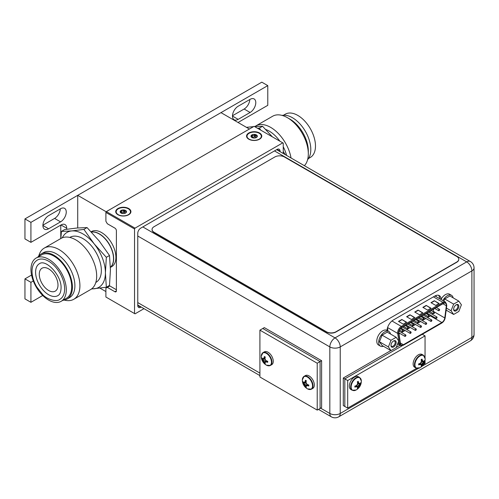 <?xml version="1.0" encoding="UTF-8"?>
<svg xmlns="http://www.w3.org/2000/svg" width="499" height="499" viewBox="0 0 499 499"><rect width="100%" height="100%" fill="white"/><g stroke="black" fill="none" stroke-linecap="round" stroke-linejoin="round"><path stroke-width="0.75" d="M105.894 291.559L99.975 288.148M249.388 129.035L220.976 112.631L77.719 195.34L106.25 211.813M77.719 227.956L77.719 195.34M91.124 231.754L91.467 231.561A20.259 11.695 60 0 1 107.073 236.988A20.259 11.695 60 0 1 115.918 257.378A20.259 11.695 60 0 1 111.726 266.647L110.398 267.414M259.224 133.283A7.161 4.135 0 0 0 249.425 133.108A7.161 4.135 0 0 0 248.521 138.747A7.161 4.135 0 0 0 249.101 139.127A7.161 4.135 0 0 0 259.811 138.747A7.161 4.135 0 0 0 259.224 133.283M252.482 137.824L251.097 136.676L251.939 136.065L251.92 134.911L252.307 135.011C253.274 135.809 254.035 135.691 254.602 134.655L255.157 134.53L255.85 135.878L257.228 135.728A3.175 1.834 180 0 1 256.411 137.499A3.175 1.834 180 0 1 253.342 137.974A3.175 1.834 180 0 1 251.92 137.499A3.175 1.834 180 0 1 251.097 136.676A3.175 1.834 180 0 1 251.92 134.911A3.175 1.834 180 0 1 254.983 134.437A3.175 1.834 180 0 1 256.411 134.911A3.175 1.834 180 0 1 257.228 135.728L256.392 137.512M257.228 135.728L257.116 136.108M255.263 134.761L255.263 136.882L256.118 137.649M255.263 136.882L251.92 137.194M251.827 135.291L251.92 134.911M128.38 208.825A7.161 4.135 0 0 0 118.581 208.651A7.161 4.135 0 0 0 117.677 214.289A7.161 4.135 0 0 0 118.257 214.67A7.161 4.135 0 0 0 128.967 214.289A7.161 4.135 0 0 0 128.38 208.825M121.637 213.366L120.253 212.218L121.095 211.607L121.076 210.453L121.469 210.553C122.43 211.351 123.197 211.233 123.758 210.198L124.313 210.073L125.006 211.42L126.384 211.27A3.175 1.834 180 0 1 125.567 213.042A3.175 1.834 180 0 1 122.498 213.516A3.175 1.834 180 0 1 121.076 213.042A3.175 1.834 180 0 1 120.253 212.218A3.175 1.834 180 0 1 121.076 210.453A3.175 1.834 180 0 1 124.145 209.979A3.175 1.834 180 0 1 125.567 210.453A3.175 1.834 180 0 1 126.384 211.27L125.567 213.042M126.384 211.27L126.272 211.651M124.419 210.297L124.419 212.424L125.274 213.192M124.419 212.424L121.076 212.73M120.983 210.834L121.076 210.453M283.245 153.48L283.245 143.126L282.771 142.851L135.023 228.149L134.543 228.979L134.543 313.565L135.023 313.84L143.993 308.663M141.148 307.022L140.749 307.247A4.223 2.439 -60 0 1 138.641 307.459A4.223 2.439 -60 0 1 137.768 305.525L137.768 233.295A4.223 2.439 -60 0 1 140.749 228.124L277.039 149.438A4.223 2.439 -60 0 1 279.147 149.232A4.223 2.439 -60 0 1 280.02 151.16L280.02 151.621M116.398 290.848A2.158 1.248 60 0 1 115.949 291.834A2.158 1.248 60 0 1 114.87 291.728L116.398 290.848L116.398 230.744A2.158 1.248 60 0 0 114.87 228.093L107.322 223.739L105.894 221.257L105.894 212.437L106.368 211.607L254.116 126.309L282.771 142.851M114.87 291.728L107.322 287.374L109.805 285.939L116.398 289.744M134.543 228.979L105.894 212.437M134.543 313.565L105.894 297.024L105.894 288.197L107.322 287.374M259.536 132.99A7.597 4.385 0 0 0 249.132 132.809A7.597 4.385 0 0 0 248.171 138.791A7.597 4.385 0 0 0 248.795 139.196A7.597 4.385 0 0 0 260.16 138.791A7.597 4.385 0 0 0 259.536 132.99M135.023 228.149L106.368 211.607M128.692 208.532A7.597 4.385 0 0 0 118.288 208.351A7.597 4.385 0 0 0 117.327 214.333A7.597 4.385 0 0 0 117.951 214.738A7.597 4.385 0 0 0 129.316 214.333A7.597 4.385 0 0 0 128.692 208.532M439.663 298.708A8.913 5.146 120 0 0 438.49 295.277M137.768 236.021L329.827 346.905A7.36 4.248 0 0 0 340.237 346.905A7.36 4.248 -120 0 0 335.035 337.892A7.36 4.248 120 0 0 329.827 346.905L329.827 413.465A7.36 4.248 120 0 0 331.355 416.833A7.36 7.36 0 0 0 338.715 416.833A7.36 4.248 -120 0 0 340.237 413.465A7.36 4.248 180 0 1 329.827 413.465L320.614 408.145M421.973 366.272L471.892 337.455A7.36 4.248 60 0 1 470.37 340.823A7.36 7.36 0 0 0 474.05 334.449A7.36 4.248 180 0 1 471.892 337.455L471.892 270.895A7.36 4.248 0 0 0 474.05 267.894A7.36 7.36 0 0 0 470.37 261.52A7.36 4.248 120 0 0 466.69 261.881L274.481 150.91M441.122 299.169A8.913 5.146 120 0 0 439.295 295.601A8.913 5.146 120 0 0 434.835 296.044L393.293 320.027A8.913 5.146 120 0 0 387.006 330.413M259.917 330.145L262.786 328.492L320.09 361.575L320.09 408.444L321.618 407.564L321.618 360.696L320.09 361.575L320.09 408.444L317.221 410.097L259.917 377.013L259.917 330.145L317.221 363.228L317.221 410.097M317.221 363.228L320.09 361.575L262.786 328.492L264.314 327.612L321.618 360.696M264.389 363.172A10.03 5.795 -60 0 1 264.065 362.349A9.855 7.772 -95.1 0 1 263.341 360.977L265.387 359.798A9.855 7.772 35.1 0 0 266.528 360.933A10.03 5.795 0 0 0 267.72 361.251L267.72 362.299A10.03 5.795 180 0 1 266.528 361.981A9.855 2.083 158.8 0 1 265.387 362.155A9.855 2.083 141.2 0 0 264.975 362.873A10.03 5.795 120 0 0 265.293 363.696L264.389 363.172L263.821 360.702L261.95 358.949L265 358.369M265.094 358.793L262.518 359.66A10.03 5.795 180 0 1 261.963 358.974M263.341 360.977A9.855 7.772 -144.9 0 1 262.518 359.66M261.95 358.949L261.963 357.926A10.03 5.795 0 0 0 262.518 358.613A9.855 2.083 -21.2 0 0 263.341 358.619A9.855 2.083 -38.8 0 1 264.065 357.721A10.03 5.795 -60 0 1 264.389 356.529L265.293 357.053A10.03 5.795 120 0 0 264.975 358.245A9.855 7.772 84.9 0 0 265.387 359.798M267.72 362.299L266.528 361.981M266.628 360.964L265.861 361.881L266.846 361.794L267.264 361.139M265.861 361.881L265.387 362.155M264.401 363.197L266.429 360.846M264.065 362.349L266.11 360.552M263.341 358.619L264.389 357.534L265.162 357.496M264.065 357.721L264.389 356.529M263.821 358.344L264.994 358.145M268.973 365.792A7.398 4.266 -120 0 0 270.396 365.443L271.737 364.669A7.398 4.266 -120 0 0 273.265 361.288A7.398 4.266 60 0 0 270.04 353.847A7.398 4.266 60 0 0 264.339 351.864L263.004 352.637A7.398 4.266 60 0 1 268.699 354.614A7.398 4.266 60 0 1 271.93 362.056A7.398 4.266 -120 0 1 270.396 365.443L266.497 365.187A7.204 4.16 -120 0 0 271.462 362.174A7.204 4.16 60 0 0 266.435 353.392A7.204 4.16 60 0 0 261.276 356.136A10.055 10.055 0 0 0 266.497 365.187M305.457 386.881A10.03 5.795 -60 0 1 305.132 386.064A9.855 7.772 -95.1 0 1 304.409 384.685L306.455 383.506A9.855 7.772 35.1 0 0 307.596 384.642A10.03 5.795 0 0 0 308.787 384.96L308.787 386.008A10.03 5.795 180 0 1 307.596 385.69A9.855 2.083 158.8 0 1 306.455 385.864A9.855 2.083 141.2 0 0 306.043 386.588A10.03 5.795 120 0 0 306.361 387.405L305.469 386.912L304.889 384.411L303.03 382.683L306.068 382.084M306.161 382.502L303.579 383.375A10.03 5.795 180 0 1 303.03 382.683L303.03 381.635A10.03 5.795 0 0 0 303.579 382.328A9.855 2.083 -21.2 0 0 304.409 382.328A9.855 2.083 -38.8 0 1 305.132 381.429A10.03 5.795 -60 0 1 305.457 380.238L306.361 380.762A10.03 5.795 120 0 0 306.043 381.953A9.855 7.772 84.9 0 0 306.455 383.506M304.409 384.685A9.855 7.772 -144.9 0 1 303.579 383.375M308.787 386.008L307.596 385.69M307.696 384.673L306.929 385.59L307.914 385.502L308.332 384.854M306.929 385.59L306.455 385.864M305.469 386.912L307.496 384.554M305.132 386.064L307.178 384.261M304.409 382.328L305.457 381.242L306.23 381.211M305.132 381.429L305.457 380.238M304.889 382.053L306.062 381.854M310.041 389.501A7.398 4.266 -120 0 0 311.463 389.151L312.804 388.384A7.398 4.266 -120 0 0 314.333 384.997A7.398 4.266 60 0 0 311.108 377.556A7.398 4.266 60 0 0 305.407 375.572L304.072 376.346A7.398 4.266 60 0 1 309.767 378.329A7.398 4.266 60 0 1 312.998 385.771A7.398 4.266 -120 0 1 311.463 389.151L307.565 388.896A7.204 4.16 -120 0 0 312.53 385.883A7.204 4.16 60 0 0 307.503 377.101A7.204 4.16 60 0 0 302.344 379.845A10.055 10.055 0 0 0 307.565 388.896M433.244 311.719A4.185 2.42 120 0 0 433.307 311.332L433.594 309.137M427.5 317.564L430.388 315.898A4.185 2.42 120 0 0 431.005 315.468M432.122 314.245A4.185 2.42 120 0 0 432.702 313.278M425.878 318.499L422.31 320.564M420.688 321.499L417.12 323.558M415.499 324.493L411.931 326.552M410.309 327.487L406.741 329.552M405.119 330.488L401.552 332.546M399.93 333.482L399.013 334.012M427.206 313.278L427.013 313.815L427.113 313.222M427.032 314.121L427.381 313.559M426.601 313.877L426.601 313.297L426.127 313.459M443.424 303.461A4.185 2.42 -60 0 1 445.52 303.255A4.185 2.42 -60 0 1 446.387 305.176A4.185 2.42 -60 0 1 446.349 305.737L444.771 317.95A4.185 2.42 -60 0 1 441.846 322.516L403.379 344.722A4.185 2.42 -60 0 1 401.283 344.934A4.185 2.42 -60 0 1 400.454 343.537L398.882 333.145A4.185 2.42 -60 0 1 398.844 332.621A4.185 2.42 -60 0 1 401.801 327.494L443.424 303.461M406.616 322.235L403.273 324.163L398.495 321.406L401.838 319.479L406.616 322.235M439.089 303.486L435.746 305.413L430.968 302.656L434.311 300.729L439.089 303.486M414.731 317.545L411.388 319.479L406.616 316.722L409.96 314.788L414.731 317.545M430.968 308.17L427.624 310.104L422.853 307.347L426.196 305.413L430.968 308.17M422.853 312.861L419.509 314.788L414.731 312.031L418.075 310.104L422.853 312.861M401.838 319.479L406.379 322.373M398.738 321.543L401.838 319.753M434.311 300.729L438.852 303.623M431.211 302.793L434.311 301.003M409.96 314.788L414.494 317.682M406.853 316.859L409.96 315.062M426.196 305.413L430.731 308.307M423.09 307.484L426.196 305.694M418.075 310.104L422.616 312.998M414.975 312.168L418.075 310.378M427.45 314.414L427.905 313.609M427.568 313.703L427.369 314.071M427.475 313.615L427.113 313.871M426.601 313.297L426.227 313.515M435.914 318.025A0.811 0.468 120 0 0 436.082 318.399A0.811 0.468 120 0 0 436.706 318.181A0.811 0.468 120 0 0 437.062 317.364A0.811 0.468 120 0 0 436.893 316.996A0.811 0.468 120 0 0 436.269 317.214A0.811 0.468 120 0 0 435.914 318.025M425.535 324.019A0.811 0.468 120 0 0 425.703 324.394A0.811 0.468 120 0 0 426.327 324.175A0.811 0.468 120 0 0 426.682 323.358A0.811 0.468 120 0 0 426.514 322.99A0.811 0.468 120 0 0 425.89 323.202A0.811 0.468 120 0 0 425.535 324.019M415.156 330.014A0.811 0.468 120 0 0 415.324 330.382A0.811 0.468 120 0 0 415.948 330.163A0.811 0.468 120 0 0 416.303 329.352A0.811 0.468 120 0 0 416.135 328.978A0.811 0.468 120 0 0 415.511 329.197A0.811 0.468 120 0 0 415.156 330.014M404.776 336.002A0.811 0.468 120 0 0 404.945 336.376A0.811 0.468 120 0 0 405.568 336.158A0.811 0.468 120 0 0 405.924 335.34A0.811 0.468 120 0 0 405.756 334.972A0.811 0.468 120 0 0 405.132 335.191A0.811 0.468 120 0 0 404.776 336.002M433.313 313.353A0.811 0.468 120 0 0 433.481 313.728A0.811 0.468 120 0 0 434.105 313.509A0.811 0.468 120 0 0 434.454 312.692A0.811 0.468 120 0 0 434.286 312.324A0.811 0.468 120 0 0 433.662 312.542A0.811 0.468 120 0 0 433.313 313.353M422.934 319.348A0.811 0.468 120 0 0 423.102 319.716A0.811 0.468 120 0 0 423.726 319.503A0.811 0.468 120 0 0 424.075 318.686A0.811 0.468 120 0 0 423.913 318.312A0.811 0.468 120 0 0 423.283 318.53A0.811 0.468 120 0 0 422.934 319.348M412.554 325.342A0.811 0.468 120 0 0 412.723 325.71A0.811 0.468 120 0 0 413.347 325.491A0.811 0.468 120 0 0 413.702 324.674A0.811 0.468 120 0 0 413.534 324.306A0.811 0.468 120 0 0 412.91 324.525A0.811 0.468 120 0 0 412.554 325.342M402.175 331.33A0.811 0.468 120 0 0 402.344 331.704A0.811 0.468 120 0 0 402.967 331.486A0.811 0.468 120 0 0 403.323 330.669A0.811 0.468 120 0 0 403.155 330.301A0.811 0.468 120 0 0 402.531 330.513A0.811 0.468 120 0 0 402.175 331.33M407.365 328.336A0.811 0.468 120 0 0 407.533 328.704A0.811 0.468 120 0 0 408.157 328.492A0.811 0.468 120 0 0 408.513 327.675A0.811 0.468 120 0 0 408.344 327.3A0.811 0.468 120 0 0 407.72 327.519A0.811 0.468 120 0 0 407.365 328.336M417.744 322.342A0.811 0.468 120 0 0 417.913 322.716A0.811 0.468 120 0 0 418.536 322.497A0.811 0.468 120 0 0 418.886 321.68A0.811 0.468 120 0 0 418.723 321.312A0.811 0.468 120 0 0 418.093 321.524A0.811 0.468 120 0 0 417.744 322.342M428.123 316.354A0.811 0.468 120 0 0 428.292 316.722A0.811 0.468 120 0 0 428.915 316.503A0.811 0.468 120 0 0 429.265 315.692A0.811 0.468 120 0 0 429.096 315.318A0.811 0.468 120 0 0 428.473 315.536A0.811 0.468 120 0 0 428.123 316.354M438.502 310.359A0.811 0.468 120 0 0 438.665 310.727A0.811 0.468 120 0 0 439.295 310.515A0.811 0.468 120 0 0 439.644 309.698A0.811 0.468 120 0 0 439.476 309.324A0.811 0.468 120 0 0 438.852 309.542A0.811 0.468 120 0 0 438.502 310.359M409.966 333.008A0.811 0.468 120 0 0 410.134 333.382A0.811 0.468 120 0 0 410.758 333.164A0.811 0.468 120 0 0 411.114 332.346A0.811 0.468 120 0 0 410.945 331.978A0.811 0.468 120 0 0 410.321 332.191A0.811 0.468 120 0 0 409.966 333.008M420.345 327.013A0.811 0.468 120 0 0 420.514 327.388A0.811 0.468 120 0 0 421.137 327.169A0.811 0.468 120 0 0 421.493 326.352A0.811 0.468 120 0 0 421.324 325.984A0.811 0.468 120 0 0 420.701 326.203A0.811 0.468 120 0 0 420.345 327.013M430.724 321.025A0.811 0.468 120 0 0 430.893 321.393A0.811 0.468 120 0 0 431.516 321.175A0.811 0.468 120 0 0 431.872 320.364A0.811 0.468 120 0 0 431.704 319.99A0.811 0.468 120 0 0 431.08 320.208A0.811 0.468 120 0 0 430.724 321.025M458.818 301.128L461.4 304.802L458.818 311.463L453.647 314.451L451.065 310.771L453.647 304.109L458.818 301.128L449.886 295.969L444.715 298.951L443.873 301.134M458.831 306.286A3.68 2.127 -60 0 1 456.229 310.79A3.68 2.127 -60 0 1 453.628 309.286A3.68 2.127 -60 0 1 456.229 304.783A3.68 2.127 -60 0 1 458.831 306.286M442.875 300.56A8.439 4.871 -60 0 1 447.304 295.739A8.439 4.871 -60 0 1 451.52 295.321A8.439 4.871 -60 0 1 453.142 297.853M440.966 299.456A8.439 4.871 -60 0 1 445.389 294.635A8.439 4.871 -60 0 1 449.611 294.217L451.52 295.321M453.647 304.109L444.715 298.951M451.065 310.771L446.43 308.101M453.647 314.451L446.168 310.135M455.98 304.939A3.006 1.734 -60 0 1 457.259 304.908A3.006 1.734 -60 0 1 457.876 306.286A3.006 1.734 -60 0 1 456.566 309.305A3.006 1.734 -60 0 1 454.252 310.116A3.006 1.734 -60 0 1 453.641 308.993M396.162 337.299L398.751 340.973L396.162 347.635L390.991 350.622L388.409 346.942L390.991 340.281L396.162 337.299L387.236 332.141L382.066 335.128L379.477 341.79L382.066 345.464L390.991 350.622M396.181 342.457A3.68 2.127 -60 0 1 393.58 346.961A3.68 2.127 -60 0 1 390.979 345.458A3.68 2.127 -60 0 1 393.58 340.954A3.68 2.127 -60 0 1 396.181 342.457M383.432 346.256A8.439 4.871 -60 0 1 380.431 346.113A8.439 4.871 -60 0 1 379.134 339.351A8.439 4.871 -60 0 1 384.648 331.91A8.439 4.871 -60 0 1 388.871 331.492A8.439 4.871 -60 0 1 390.492 334.024M380.431 346.113L378.516 345.009A8.439 4.871 -60 0 1 377.225 338.247A8.439 4.871 -60 0 1 382.739 330.806A8.439 4.871 -60 0 1 386.962 330.388L388.871 331.492M390.991 340.281L382.066 335.128M388.409 346.942L379.477 341.79M393.331 341.11A3.006 1.734 -60 0 1 394.603 341.079A3.006 1.734 -60 0 1 395.227 342.457A3.006 1.734 -60 0 1 393.917 345.483A3.006 1.734 -60 0 1 391.596 346.287A3.006 1.734 -60 0 1 390.991 345.165M416.634 368.306L347.691 408.113L344.821 406.46L344.821 378.891L402.269 345.726L344.821 378.891L343.293 378.005L390.86 350.541M396.237 347.441L399.924 345.314M347.691 408.113L347.691 380.544L344.821 378.891L344.821 406.46L343.293 405.575L343.293 378.005M347.691 380.544L425.048 335.883L425.048 357.883M425.048 360.222L425.048 363.453L423.601 364.289M425.048 335.883L422.31 334.299M421.013 364.75L419.553 364.389L420.538 364.476L419.771 363.553L421.013 364.75L419.553 364.389L418.642 364.9L418.68 363.84A10.03 5.795 0 0 0 419.871 363.522A9.855 7.772 -35.1 0 0 421.013 362.386A9.855 7.772 -84.9 0 0 421.424 360.833A10.03 5.795 -120 0 0 421.106 359.642L421.998 359.08L422.011 360.128L421.237 360.091L422.011 360.128L423.058 361.207A9.855 2.083 21.2 0 0 423.882 361.207A10.03 5.795 0 0 0 424.437 360.521L424.437 361.569A10.03 5.795 180 0 1 423.882 362.255A9.855 7.772 144.9 0 1 423.058 363.571A9.855 7.772 95.1 0 1 422.335 364.944A10.03 5.795 60 0 1 422.011 365.767L421.106 366.291A10.03 5.795 -120 0 0 421.424 365.468A9.855 2.083 -141.2 0 0 421.013 364.75A9.855 2.083 -158.8 0 1 419.871 364.569A10.03 5.795 180 0 1 418.68 364.888L418.68 363.84A10.03 5.795 0 0 0 419.871 363.522A9.855 7.772 -35.1 0 0 421.013 362.386A9.855 7.772 -84.9 0 0 421.424 360.833A10.03 5.795 -120 0 0 421.106 359.642L422.011 359.118A10.03 5.795 60 0 1 422.335 360.309A9.855 2.083 38.8 0 1 423.058 361.207A9.855 2.083 21.2 0 0 423.882 361.207A10.03 5.795 0 0 0 424.437 360.521L424.449 361.544L421.399 360.964L424.449 361.544L423.564 362.068L423.882 362.255A9.855 7.772 144.9 0 1 423.058 363.571A9.855 7.772 95.1 0 1 422.335 364.944A10.03 5.795 60 0 1 422.011 365.767L419.971 363.434L421.998 365.792L421.106 366.291A10.03 5.795 -120 0 0 421.424 365.468A9.855 2.083 -141.2 0 0 421.013 364.75A9.855 2.083 -158.8 0 1 419.871 364.569A10.03 5.795 180 0 1 418.68 364.888L418.68 363.84A10.03 5.795 0 0 0 419.871 363.522A9.855 7.772 -35.1 0 0 421.013 362.386A9.855 7.772 -84.9 0 0 421.424 360.833A10.03 5.795 -120 0 0 421.106 359.642L421.998 359.08L422.335 360.309A9.855 2.083 38.8 0 1 423.058 361.207A9.855 2.083 21.2 0 0 423.882 361.207A10.03 5.795 0 0 0 424.437 360.521L424.437 361.569A10.03 5.795 180 0 1 423.882 362.255A9.855 7.772 144.9 0 1 423.058 363.571A9.855 7.772 95.1 0 1 422.335 364.944A10.03 5.795 60 0 1 422.011 365.767L421.106 366.291A10.03 5.795 -120 0 0 421.424 365.468A9.855 2.083 -141.2 0 0 421.013 364.75A9.855 2.083 -158.8 0 1 419.871 364.569A10.03 5.795 180 0 1 418.68 364.888L419.871 364.569L419.135 363.734L419.553 364.389L418.68 364.888M424.437 361.569L423.564 362.068L423.882 362.255A10.03 5.795 180 0 0 424.437 361.569L423.564 362.068L421.306 361.382L423.564 362.068L422.578 363.297L421.013 362.386L423.058 363.571L422.578 363.297L422.011 364.757L422.335 364.944L420.289 363.141L422.011 364.757L422.011 365.767L422.011 364.757L422.335 364.944M421.237 360.091L422.335 360.309A10.03 5.795 60 0 0 422.011 359.118L422.578 360.933L421.406 360.733L423.058 361.207L421.406 360.733M416.004 368.037L419.902 367.782A10.055 10.055 0 0 0 425.123 358.731A7.204 4.16 -60 0 0 419.965 355.98A7.204 4.16 -60 0 0 414.937 364.763A7.204 4.16 120 0 0 419.902 367.782A7.204 4.16 120 0 1 414.937 364.763A7.204 4.16 -60 0 1 419.965 355.98A7.204 4.16 -60 0 1 425.123 358.731A7.204 4.16 -60 0 0 419.965 355.98A7.204 4.16 -60 0 0 414.937 364.763A7.204 4.16 120 0 0 419.902 367.782L416.004 368.037L414.663 367.264L416.004 368.037A7.398 4.266 120 0 1 414.469 364.65A7.398 4.266 -60 0 1 417.7 357.209A7.398 4.266 -60 0 1 423.395 355.226A7.398 4.266 -60 0 0 417.7 357.209A7.398 4.266 -60 0 0 414.469 364.65A7.398 4.266 120 0 0 416.004 368.037A7.398 4.266 120 0 1 414.469 364.65A7.398 4.266 -60 0 1 417.7 357.209A7.398 4.266 -60 0 1 423.395 355.226L422.06 354.452A7.398 4.266 -60 0 0 416.359 356.436A7.398 4.266 -60 0 0 413.135 363.877A7.398 4.266 120 0 0 414.663 367.264A7.398 4.266 120 0 1 413.135 363.877A7.398 4.266 -60 0 1 416.359 356.436A7.398 4.266 -60 0 1 422.06 354.452A7.398 4.266 -60 0 0 416.359 356.436A7.398 4.266 -60 0 0 413.135 363.877A7.398 4.266 120 0 0 414.663 367.264L416.004 368.037L419.902 367.782A10.055 10.055 0 0 0 425.123 358.731A7.204 4.16 -60 0 1 425.129 358.881A7.204 4.16 -60 0 0 425.123 358.731A7.204 4.16 -60 0 1 425.129 358.881M357.215 386.968L355.756 386.606L356.741 386.694L355.974 385.777L357.215 386.968L355.756 386.606L354.845 387.118L354.883 386.064A10.03 5.795 0 0 0 356.074 385.746A9.855 7.772 -35.1 0 0 357.215 384.61A9.855 7.772 -84.9 0 0 357.627 383.057A10.03 5.795 -120 0 0 357.309 381.866L358.201 381.298L358.213 382.346L357.44 382.309L358.213 382.346L359.261 383.432A9.855 2.083 21.2 0 0 360.085 383.432A10.03 5.795 0 0 0 360.64 382.739L360.64 383.787A10.03 5.795 180 0 1 360.085 384.473A9.855 7.772 144.9 0 1 359.261 385.789A9.855 7.772 95.1 0 1 358.538 387.162A10.03 5.795 60 0 1 358.213 387.985L357.309 388.509A10.03 5.795 -120 0 0 357.627 387.686A9.855 2.083 -141.2 0 0 357.215 386.968A9.855 2.083 -158.8 0 1 356.074 386.794A10.03 5.795 180 0 1 354.883 387.112L354.883 386.064A10.03 5.795 0 0 0 356.074 385.746A9.855 7.772 -35.1 0 0 357.215 384.61A9.855 7.772 -84.9 0 0 357.627 383.057A10.03 5.795 -120 0 0 357.309 381.866L358.213 381.342A10.03 5.795 60 0 1 358.538 382.533A9.855 2.083 38.8 0 1 359.261 383.432A9.855 2.083 21.2 0 0 360.085 383.432A10.03 5.795 0 0 0 360.64 382.739L360.652 383.762L357.602 383.182L360.652 383.762L359.767 384.292L360.085 384.473A9.855 7.772 144.9 0 1 359.261 385.789A9.855 7.772 95.1 0 1 358.538 387.162A10.03 5.795 60 0 1 358.213 387.985L356.174 385.658L358.201 388.01L357.309 388.509A10.03 5.795 -120 0 0 357.627 387.686A9.855 2.083 -141.2 0 0 357.215 386.968A9.855 2.083 -158.8 0 1 356.074 386.794A10.03 5.795 180 0 1 354.883 387.112L354.883 386.064A10.03 5.795 0 0 0 356.074 385.746A9.855 7.772 -35.1 0 0 357.215 384.61A9.855 7.772 -84.9 0 0 357.627 383.057A10.03 5.795 -120 0 0 357.309 381.866L358.201 381.298L358.538 382.533A9.855 2.083 38.8 0 1 359.261 383.432A9.855 2.083 21.2 0 0 360.085 383.432A10.03 5.795 0 0 0 360.64 382.739L360.64 383.787A10.03 5.795 180 0 1 360.085 384.473A9.855 7.772 144.9 0 1 359.261 385.789A9.855 7.772 95.1 0 1 358.538 387.162A10.03 5.795 60 0 1 358.213 387.985L357.309 388.509A10.03 5.795 -120 0 0 357.627 387.686A9.855 2.083 -141.2 0 0 357.215 386.968A9.855 2.083 -158.8 0 1 356.074 386.794A10.03 5.795 180 0 1 354.883 387.112L356.074 386.794L355.338 385.952L355.756 386.606L354.883 387.112M360.64 383.787L359.767 384.292L360.085 384.473A10.03 5.795 180 0 0 360.64 383.787L359.767 384.292L357.509 383.606L359.767 384.292L358.781 385.515L357.215 384.61L359.261 385.789L358.781 385.515L358.213 386.981L358.538 387.162L356.492 385.365L358.213 386.981L358.213 387.985L358.213 386.981L358.538 387.162M357.44 382.309L358.538 382.533A10.03 5.795 60 0 0 358.213 381.342L358.781 383.157L357.602 382.958L359.261 383.432L357.602 382.958M352.207 390.255L356.099 390A10.055 10.055 0 0 0 361.326 380.949A7.204 4.16 -60 0 0 356.167 378.205A7.204 4.16 -60 0 0 351.14 386.987A7.204 4.16 120 0 0 356.099 390A7.204 4.16 120 0 1 351.14 386.987A7.204 4.16 -60 0 1 356.167 378.205A7.204 4.16 -60 0 1 361.326 380.949A7.204 4.16 -60 0 0 356.167 378.205A7.204 4.16 -60 0 0 351.14 386.987A7.204 4.16 120 0 0 356.099 390L352.207 390.255L350.866 389.482L352.207 390.255A7.398 4.266 120 0 1 350.672 386.868A7.398 4.266 -60 0 1 353.903 379.427A7.398 4.266 -60 0 1 359.598 377.45A7.398 4.266 -60 0 0 353.903 379.427A7.398 4.266 -60 0 0 350.672 386.868A7.398 4.266 120 0 0 352.207 390.255A7.398 4.266 120 0 1 350.672 386.868A7.398 4.266 -60 0 1 353.903 379.427A7.398 4.266 -60 0 1 359.598 377.45L358.263 376.676A7.398 4.266 -60 0 0 352.562 378.66A7.398 4.266 -60 0 0 349.337 386.101A7.398 4.266 120 0 0 350.866 389.482A7.398 4.266 120 0 1 349.337 386.101A7.398 4.266 -60 0 1 352.562 378.66A7.398 4.266 -60 0 1 358.263 376.676A7.398 4.266 -60 0 0 352.562 378.66A7.398 4.266 -60 0 0 349.337 386.101A7.398 4.266 120 0 0 350.866 389.482L352.207 390.255L356.099 390A10.055 10.055 0 0 0 361.326 380.949A7.204 4.16 -60 0 1 361.326 381.105A7.204 4.16 -60 0 0 361.326 380.949A7.204 4.16 -60 0 1 361.326 381.105M423.882 362.255L423.564 362.068L422.578 363.297L422.011 364.757L420.289 363.141M360.085 384.473L359.767 384.292L358.781 385.515L358.213 386.981L356.492 385.365M419.135 363.734L419.871 364.569M424.449 361.544L421.399 360.964M421.013 362.386L422.578 363.297L423.564 362.068L421.306 361.382M422.011 365.767L422.578 363.297L423.058 363.571M421.998 365.792L419.971 363.434M420.538 364.476L419.771 363.553M422.011 359.118A10.03 5.795 60 0 1 422.335 360.309L422.578 360.933M422.335 360.309A9.855 2.083 38.8 0 1 423.058 361.207M355.338 385.952L356.074 386.794M360.652 383.762L357.602 383.182M357.215 384.61L358.781 385.515L359.767 384.292L357.509 383.606M358.213 387.985L358.781 385.515L359.261 385.789M358.201 388.01L356.174 385.658M356.741 386.694L355.974 385.777M358.213 381.342A10.03 5.795 60 0 1 358.538 382.533L358.781 383.157M358.538 382.533A9.855 2.083 38.8 0 1 359.261 383.432M335.964 331.766L456.785 262.012A6.755 3.898 0 0 0 458.762 259.255A6.755 3.898 0 0 0 456.785 256.498L284.393 156.973A6.755 3.898 0 0 0 274.843 156.973L154.029 226.721A6.755 3.898 0 0 0 152.052 229.478A6.755 3.898 0 0 0 154.029 232.235L326.415 331.766A6.755 3.898 0 0 0 335.964 331.766L335.964 331.985A6.755 3.898 180 0 1 326.415 331.985L154.029 232.459A6.755 3.898 180 0 1 152.052 229.702A6.755 3.898 180 0 1 152.052 229.59M335.964 331.985L456.785 262.231A6.755 3.898 180 0 0 458.762 259.474A6.755 3.898 180 0 0 458.756 259.368M238.048 122.486L267.776 105.326L267.776 85.616L30.919 222.361L30.919 242.352L61.003 224.98A8.103 4.678 -60 0 1 65.057 224.581A8.103 4.678 -60 0 1 66.735 228.286L66.735 229.259M42.727 295.495L30.919 302.313L30.919 282.328L33.296 280.956M250.105 99.345A8.034 4.641 -60 0 1 254.122 98.945A8.034 4.641 -60 0 1 255.357 105.383A8.034 4.641 -60 0 1 250.105 112.468L238.166 119.361A8.034 4.641 -60 0 1 234.15 119.76A8.034 4.641 -60 0 1 232.914 113.317A8.034 4.641 -60 0 1 238.166 106.237L250.105 99.345M60.572 221.862L48.59 228.785A8.034 4.641 -60 0 1 44.567 229.184A8.034 4.641 -60 0 1 43.338 222.741A8.034 4.641 -60 0 1 48.59 215.662L60.572 208.744A8.034 4.641 -60 0 1 64.589 208.345A8.034 4.641 -60 0 1 65.824 214.782A8.034 4.641 -60 0 1 60.572 221.862L54.603 218.419L42.914 225.168M60.766 225.118L60.766 238.559M30.919 282.328L24.95 278.879L31.562 275.061M30.919 302.313L24.95 298.87L24.95 278.879M30.919 242.352L24.95 238.902L24.95 218.911L261.807 82.167L267.776 85.616M30.919 222.361L24.95 218.911M249.812 99.513A8.034 4.641 -60 0 1 244.136 109.019L232.49 115.743M60.279 208.913A8.034 4.641 -60 0 1 54.603 218.419M284.717 154.334L285.029 154.515M257.64 128.343L259.393 128.075L260.696 130.108M259.393 128.075L262.549 126.253L272.354 136.838M283.245 151.471L284.991 154.172M246.475 127.351L253.598 126.609M254.515 126.54L262.549 126.253M286.576 155.407A25.998 15.014 -120 0 0 283.245 146.731M279.845 141.161A25.998 15.014 -120 0 0 265.693 129.466M291.036 157.983A29.547 17.06 -120 0 0 276.471 131.686A29.547 17.06 -120 0 0 255.881 125.91A29.547 17.06 -120 0 0 254.97 126.509M304.39 165.687A29.547 17.06 60 0 0 308.313 153.879A29.547 17.06 -120 0 0 287.424 117.689A29.547 17.06 -120 0 0 272.654 116.23L255.881 125.91M308.313 153.879L308.313 150.985A25.998 15.014 -120 0 0 289.931 119.136L287.424 117.689M307.621 159.643A25.998 15.014 60 0 0 310.802 149.55A25.998 15.014 -120 0 0 301.022 125.143A25.998 15.014 -120 0 0 282.085 115.412M308.501 158.501L310.303 157.459A24.987 14.427 -120 0 0 315.48 146.02A24.987 14.427 -120 0 0 304.571 120.877A24.987 14.427 -120 0 0 285.316 114.177L283.513 115.219M91.479 288.99L106.343 287.237L109.499 285.422L110.429 269.922L109.499 255.494L99.207 240.998L87.051 227.575L76.765 228.037L64.608 229.577L61.458 231.399L60.822 238.528M106.343 287.237L105.414 272.816L106.343 257.316L94.192 243.892L83.901 229.397L71.75 230.931L61.458 231.399M109.499 255.494L106.343 257.316M87.051 227.575L83.901 229.397M91.76 288.778A31.743 18.326 -120 0 0 94.192 288.778A31.743 18.326 -120 0 0 105.414 272.816A31.743 18.326 -120 0 0 94.192 243.892A31.743 18.326 -120 0 0 71.75 230.931A31.743 18.326 -120 0 0 62.319 237.786M69.81 237.43L69.972 237.337A25.998 15.014 60 0 1 90.007 244.304A25.998 15.014 60 0 1 101.353 270.47A25.998 15.014 60 0 1 95.97 282.372L95.808 282.465M90.562 289.588A29.547 17.06 -120 0 0 96.681 276.059A29.547 17.06 60 0 0 83.788 246.331A29.547 17.06 60 0 0 61.021 238.416L44.249 248.097A29.547 17.06 60 0 1 67.016 256.012A29.547 17.06 60 0 1 79.915 285.746A29.547 17.06 -120 0 1 73.796 299.269L90.562 289.588M38.822 255.856A29.547 17.06 60 0 1 44.249 248.097M64.365 300.086A29.547 17.06 -120 0 0 73.796 299.269M69.517 297.647A25.998 15.014 -120 0 0 74.9 285.746A25.998 15.014 60 0 0 63.548 259.58A25.998 15.014 60 0 0 43.513 252.613L41.03 254.047A25.998 15.014 60 0 1 61.065 261.014A25.998 15.014 60 0 1 72.417 287.181A25.998 15.014 -120 0 1 67.034 299.082L69.517 297.647M37.943 256.997A25.998 15.014 60 0 1 41.03 254.047M62.93 300.279A25.998 15.014 -120 0 0 67.034 299.082M36.14 258.039L41.536 254.927A24.987 14.427 60 0 1 60.791 261.619A24.987 14.427 60 0 1 71.7 286.763A24.987 14.427 -120 0 1 66.523 298.202L61.128 301.321A24.987 14.427 60 0 1 41.872 294.622A24.987 14.427 60 0 1 30.969 269.479A24.987 14.427 60 0 1 36.14 258.039A24.987 14.427 60 0 1 55.395 264.732A24.987 14.427 60 0 1 66.305 289.882A24.987 14.427 60 0 1 61.128 301.321M59.949 299.269A22.623 13.061 -120 0 0 64.633 288.915A22.623 13.061 60 0 0 54.759 266.148A22.623 13.061 60 0 0 37.325 260.085C33.801 262.337 32.036 266.073 32.023 271.3C32.098 276.396 33.633 281.561 36.639 286.794L42.59 294.435C46.345 299.107 56.636 302.456 59.949 299.269M35.597 272.155A18.438 10.647 -120 0 0 43.644 290.705A18.438 10.647 -120 0 0 57.853 295.645C59.836 294.597 60.903 292.065 61.059 288.06C61.814 275.529 45.802 258.738 39.415 263.715A18.438 10.647 60 0 0 35.597 272.155M39.278 274.275A13.236 7.641 60 0 1 42.016 268.219A13.236 7.641 60 0 1 52.22 271.762A13.236 7.641 60 0 1 57.996 285.085A13.236 7.641 60 0 1 55.252 291.142A13.236 7.641 60 0 1 45.053 287.599A13.236 7.641 60 0 1 39.278 274.275M91.442 232.097A20.259 11.695 60 0 1 106.062 239.919A20.259 11.695 60 0 1 113.529 258.756A20.259 11.695 -120 0 1 110.398 267.271M91.398 232.047A20.259 11.695 -120 0 1 106.106 239.713A20.259 11.695 -120 0 1 113.672 258.669A20.259 11.695 60 0 1 110.398 267.308M252.307 135.011L252.307 137.131M254.602 134.655L254.602 136.782M256.941 135.728L256.941 136.37M121.469 210.553L121.469 212.674M123.758 210.198L123.758 212.325M126.097 211.27L126.097 211.913M277.039 149.438L280.02 151.16M137.768 305.525L140.749 307.247M259.917 373.102L137.768 302.575M142.826 226.926L335.035 337.892L466.69 261.881A7.36 4.248 60 0 1 471.892 270.895L340.237 346.905L340.237 413.465L418.362 368.362M261.27 356.292A7.204 4.16 60 0 1 261.276 356.136L263.004 352.637A7.398 4.266 60 0 0 261.994 353.691M302.338 380.001A7.204 4.16 60 0 1 302.344 379.845L304.072 376.346A7.398 4.266 60 0 0 303.061 377.4M442.912 303.76L446.349 305.737M445.008 317.857L446.58 305.644A4.522 2.614 120 0 0 446.624 305.032A4.522 2.614 120 0 0 443.424 303.186L401.801 327.219A4.522 2.614 120 0 0 398.601 332.758A4.522 2.614 120 0 0 398.645 333.32L400.217 343.717A4.522 2.614 120 0 0 403.379 345.002L441.846 322.791A4.522 2.614 120 0 0 445.008 317.857A0.674 0.324 -172.6 0 0 445.195 317.67L446.773 305.457A0.674 0.324 7.4 0 1 446.58 305.644M441.846 322.791A0.674 0.393 60 0 1 441.709 323.103C443.605 321.855 444.771 320.046 445.195 317.67M400.217 343.717A0.674 0.449 171.4 0 1 399.269 343.799A5.202 3 120 0 0 400.304 345.533L403.236 345.308A0.674 0.393 -120 0 0 403.379 345.002M387.567 327.562L397.697 333.407A0.674 0.449 -8.6 0 0 398.645 333.32M401.801 327.219A0.674 0.393 -120 0 0 401.327 326.39A5.202 3 120 0 0 397.647 332.758A5.202 3 120 0 0 397.697 333.407L399.269 343.799L397.946 343.038M387.954 330.962L387.48 327.837M433.419 296.861L442.944 302.363L401.327 326.39L391.946 320.976M434.891 296.013A5.202 3 -60 0 1 435.278 296.175L445.545 302.101A5.202 3 120 0 0 442.944 302.363A0.674 0.393 60 0 1 443.424 303.186M435.795 295.57A6.213 3.587 -60 0 1 436.263 296.743M403.379 344.722L400.373 342.988M430.388 315.898L441.846 322.516M444.771 317.95L433.307 311.332M61.003 224.98L66.735 228.286M244.136 109.019L250.105 112.468M232.484 116.08L238.166 119.361M42.908 225.504L48.59 228.785M249.768 139.67L248.521 138.747M258.557 139.67L259.811 138.747M251.939 137.437L251.939 136.065M118.924 215.212L117.677 214.289M127.719 215.212L128.967 214.289M121.095 212.979L121.095 211.607M331.355 416.833L318.456 409.386M259.917 375.591L137.768 305.064M338.715 416.833L470.37 340.823M474.05 334.449L474.05 267.894M470.37 261.52L276.639 149.669M403.236 345.308L441.709 323.103M400.304 345.533L397.584 343.967M445.545 302.101L446.773 305.457M436.082 318.399L426.82 313.054M436.893 316.996L428.435 312.112M425.703 324.394L416.44 319.042M426.514 322.99L418.062 318.106M415.324 330.382L406.061 325.036M416.135 328.978L407.683 324.101M404.945 336.376L398.851 332.858M405.756 334.972L399.088 331.124M433.481 313.728L429.564 311.463M434.286 312.324L431.186 310.528M423.102 319.716L419.185 317.458M423.913 318.312L420.807 316.522M412.723 325.71L408.806 323.452M413.534 324.306L410.428 322.516M402.344 331.704L399.512 330.07M403.155 330.301L400.404 328.71M407.533 328.704L403.616 326.446M408.344 327.3L405.238 325.51M417.913 322.716L413.995 320.452M418.723 321.312L415.617 319.516M428.292 316.722L424.375 314.464M429.096 315.318L425.996 313.528M438.665 310.727L434.754 308.469M439.476 309.324L436.376 307.534M410.134 333.382L400.984 328.099M410.945 331.978L402.493 327.094M420.514 327.388L411.251 322.036M421.324 325.984L412.873 321.1M430.893 321.393L421.63 316.048M431.704 319.99L423.252 315.112M419.902 367.782A10.055 10.055 0 0 0 425.123 358.731L423.395 355.226L425.123 358.731L423.395 355.226L422.06 354.452L423.395 355.226M356.099 390A10.055 10.055 0 0 0 361.326 380.949L359.598 377.45L361.326 380.949L359.598 377.45L358.263 376.676L359.598 377.45"/></g></svg>

